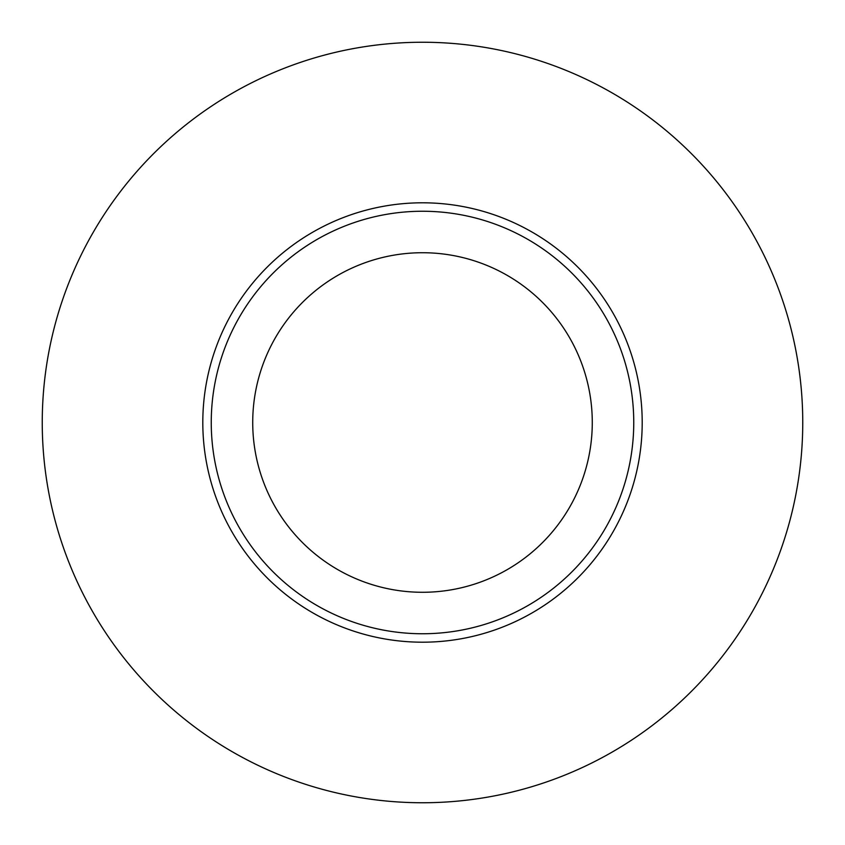 <?xml version="1.0" encoding="UTF-8"?>
<svg xmlns="http://www.w3.org/2000/svg" width="845" height="845" viewBox="0 0 845 845"><rect width="100%" height="100%" fill="white"/><g stroke="black" fill="none" stroke-linecap="round" stroke-linejoin="round"><path stroke-width="1.27" d="M422.5 633.75A211.25 211.25 0 0 0 633.75 422.5A211.25 211.25 0 0 0 422.5 211.25A211.25 211.25 0 0 0 211.25 422.5A211.25 211.25 0 0 0 422.5 633.75M422.5 42.25A380.25 380.25 0 0 0 93.193 612.625A380.25 380.25 0 0 0 751.807 612.625A380.25 380.25 0 0 0 422.5 42.25M422.5 592.282A169.782 169.782 0 0 1 275.47 337.609A169.782 169.782 0 0 1 569.53 337.609A169.782 169.782 0 0 1 422.5 592.282M642.2 422.5A219.7 219.7 0 0 0 312.65 232.238A219.7 219.7 0 0 0 312.65 612.762A219.7 219.7 0 0 0 642.2 422.5"/></g></svg>
